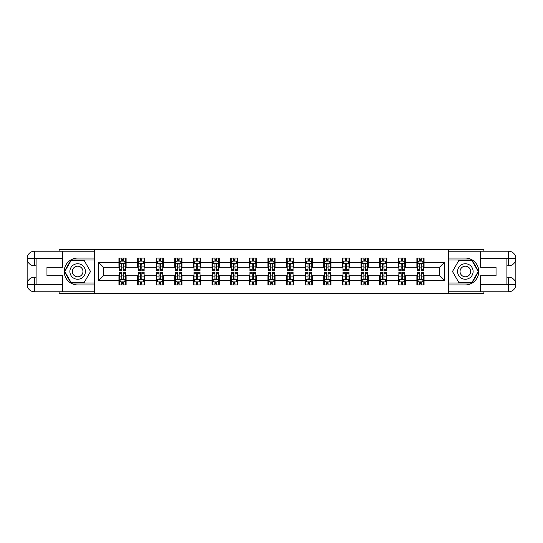 <?xml version="1.0" encoding="UTF-8"?>
<svg xmlns="http://www.w3.org/2000/svg" width="543" height="543" viewBox="0 0 543 543"><rect width="100%" height="100%" fill="white"/><g stroke="black" fill="none" stroke-linecap="round" stroke-linejoin="round"><path stroke-width="0.81" d="M59.139 291.795L59.139 293.587L483.861 293.587L483.861 291.795M483.861 251.205L483.861 249.413L448.287 249.413L448.287 293.587M448.287 249.413L59.139 249.413L59.139 251.205M94.713 293.587L94.713 249.413M424.056 262.425L424.056 258.068L416.895 258.068L416.895 262.425L405.431 262.425L405.431 258.068L398.27 258.068L398.27 262.425L386.813 262.425L386.813 258.068L379.652 258.068L379.652 262.425L368.188 262.425L368.188 258.068L361.027 258.068L361.027 262.425L349.57 262.425L349.57 258.068L342.409 258.068L342.409 262.425L330.945 262.425L330.945 258.068L323.784 258.068L323.784 262.425L312.327 262.425L312.327 258.068L305.159 258.068L305.159 262.425L293.702 262.425L293.702 258.068L286.541 258.068L286.541 262.425L275.084 262.425L275.084 258.068L267.916 258.068L267.916 262.425L256.459 262.425L256.459 258.068L249.298 258.068L249.298 262.425L237.841 262.425L237.841 258.068L230.673 258.068L230.673 262.425L219.216 262.425L219.216 258.068L212.055 258.068L212.055 262.425L200.591 262.425L200.591 258.068L193.43 258.068L193.43 262.425L181.973 262.425L181.973 258.068L174.812 258.068L174.812 262.425L163.348 262.425L163.348 258.068L156.187 258.068L156.187 262.425L144.73 262.425L144.73 258.068L137.569 258.068L137.569 262.425L126.105 262.425L126.105 258.068L118.944 258.068L118.944 262.425L98.65 262.425L98.65 280.575L103.428 275.796L118.944 275.796L118.944 284.932L126.105 284.932L126.105 275.796L137.569 275.796L137.569 284.932L144.73 284.932L144.73 275.796L156.187 275.796L156.187 284.932L163.348 284.932L163.348 275.796L174.812 275.796L174.812 284.932L181.973 284.932L181.973 275.796L193.43 275.796L193.43 284.932L200.591 284.932L200.591 275.796L212.055 275.796L212.055 284.932L219.216 284.932L219.216 275.796L230.673 275.796L230.673 284.932L237.841 284.932L237.841 275.796L249.298 275.796L249.298 284.932L256.459 284.932L256.459 275.796L267.916 275.796L267.916 284.932L275.084 284.932L275.084 275.796L286.541 275.796L286.541 284.932L293.702 284.932L293.702 275.796L305.159 275.796L305.159 284.932L312.327 284.932L312.327 275.796L323.784 275.796L323.784 284.932L330.945 284.932L330.945 275.796L342.409 275.796L342.409 284.932L349.57 284.932L349.57 275.796L361.027 275.796L361.027 284.932L368.188 284.932L368.188 275.796L379.652 275.796L379.652 284.932L386.813 284.932L386.813 275.796L398.27 275.796L398.27 284.932L405.431 284.932L405.431 275.796L416.895 275.796L416.895 284.932L424.056 284.932L424.056 275.796L439.572 275.796L439.572 267.204L424.056 267.204L424.056 262.425L444.35 262.425L444.35 280.575L424.056 280.575M416.895 280.575L405.431 280.575M398.27 280.575L386.813 280.575M379.652 280.575L368.188 280.575M361.027 280.575L349.57 280.575M342.409 280.575L330.945 280.575M323.784 280.575L312.327 280.575M305.159 280.575L293.702 280.575M286.541 280.575L275.084 280.575M267.916 280.575L256.459 280.575M249.298 280.575L237.841 280.575M230.673 280.575L219.216 280.575M212.055 280.575L200.591 280.575M193.43 280.575L181.973 280.575M174.812 280.575L163.348 280.575M156.187 280.575L144.73 280.575M137.569 280.575L126.105 280.575M118.944 280.575L98.65 280.575M416.895 262.425L416.895 267.204L405.431 267.204L405.431 262.425M398.27 262.425L398.27 267.204L386.813 267.204L386.813 262.425M379.652 262.425L379.652 267.204L368.188 267.204L368.188 262.425M361.027 262.425L361.027 267.204L349.57 267.204L349.57 262.425M342.409 262.425L342.409 267.204L330.945 267.204L330.945 262.425M323.784 262.425L323.784 267.204L312.327 267.204L312.327 262.425M305.159 262.425L305.159 267.204L293.702 267.204L293.702 262.425M286.541 262.425L286.541 267.204L275.084 267.204L275.084 262.425M267.916 262.425L267.916 267.204L256.459 267.204L256.459 262.425M249.298 262.425L249.298 267.204L237.841 267.204L237.841 262.425M230.673 262.425L230.673 267.204L219.216 267.204L219.216 262.425M212.055 262.425L212.055 267.204L200.591 267.204L200.591 262.425M193.43 262.425L193.43 267.204L181.973 267.204L181.973 262.425M174.812 262.425L174.812 267.204L163.348 267.204L163.348 262.425M156.187 262.425L156.187 267.204L144.73 267.204L144.73 262.425M137.569 262.425L137.569 267.204L126.105 267.204L126.105 262.425M118.944 262.425L118.944 267.204L103.428 267.204L98.65 262.425M103.428 267.204L103.428 275.796M444.35 280.575L439.572 275.796M439.572 267.204L444.35 262.425M118.944 261.054L119.541 261.054M121.808 261.054L123.241 261.054M125.508 261.054L126.105 261.054M118.944 267.081L119.541 267.081M121.808 267.081L123.241 267.081M125.508 267.081L126.105 267.081M118.944 275.919L119.541 275.919M121.808 275.919L123.241 275.919M125.508 275.919L126.105 275.919M118.944 281.946L119.541 281.946M121.808 281.946L123.241 281.946M125.508 281.946L126.105 281.946M137.569 275.919L138.166 275.919M140.433 275.919L141.866 275.919M144.133 275.919L144.73 275.919M137.569 281.946L138.166 281.946M140.433 281.946L141.866 281.946M144.133 281.946L144.73 281.946M137.569 261.054L138.166 261.054M140.433 261.054L141.866 261.054M144.133 261.054L144.73 261.054M137.569 267.081L138.166 267.081M140.433 267.081L141.866 267.081M144.133 267.081L144.73 267.081M156.187 275.919L156.784 275.919M159.051 275.919L160.484 275.919M162.757 275.919L163.348 275.919M156.187 281.946L156.784 281.946M159.051 281.946L160.484 281.946M162.757 281.946L163.348 281.946M156.187 261.054L156.784 261.054M159.051 261.054L160.484 261.054M162.757 261.054L163.348 261.054M156.187 267.081L156.784 267.081M159.051 267.081L160.484 267.081M162.757 267.081L163.348 267.081M174.812 275.919L175.409 275.919M177.676 275.919L179.109 275.919M181.376 275.919L181.973 275.919M174.812 281.946L175.409 281.946M177.676 281.946L179.109 281.946M181.376 281.946L181.973 281.946M174.812 261.054L175.409 261.054M177.676 261.054L179.109 261.054M181.376 261.054L181.973 261.054M174.812 267.081L175.409 267.081M177.676 267.081L179.109 267.081M181.376 267.081L181.973 267.081M193.43 275.919L194.027 275.919M196.294 275.919L197.727 275.919M200 275.919L200.591 275.919M193.43 281.946L194.027 281.946M196.294 281.946L197.727 281.946M200 281.946L200.591 281.946M193.43 261.054L194.027 261.054M196.294 261.054L197.727 261.054M200 261.054L200.591 261.054M193.43 267.081L194.027 267.081M196.294 267.081L197.727 267.081M200 267.081L200.591 267.081M212.055 275.919L212.652 275.919M214.919 275.919L216.352 275.919M218.619 275.919L219.216 275.919M212.055 281.946L212.652 281.946M214.919 281.946L216.352 281.946M218.619 281.946L219.216 281.946M212.055 261.054L212.652 261.054M214.919 261.054L216.352 261.054M218.619 261.054L219.216 261.054M212.055 267.081L212.652 267.081M214.919 267.081L216.352 267.081M218.619 267.081L219.216 267.081M230.673 275.919L231.27 275.919M233.538 275.919L234.97 275.919M237.243 275.919L237.841 275.919M230.673 281.946L231.27 281.946M233.538 281.946L234.97 281.946M237.243 281.946L237.841 281.946M230.673 261.054L231.27 261.054M233.538 261.054L234.97 261.054M237.243 261.054L237.841 261.054M230.673 267.081L231.27 267.081M233.538 267.081L234.97 267.081M237.243 267.081L237.841 267.081M249.298 275.919L249.895 275.919M252.162 275.919L253.595 275.919M255.862 275.919L256.459 275.919M249.298 281.946L249.895 281.946M252.162 281.946L253.595 281.946M255.862 281.946L256.459 281.946M249.298 261.054L249.895 261.054M252.162 261.054L253.595 261.054M255.862 261.054L256.459 261.054M249.298 267.081L249.895 267.081M252.162 267.081L253.595 267.081M255.862 267.081L256.459 267.081M267.916 275.919L268.514 275.919M270.781 275.919L272.219 275.919M274.486 275.919L275.084 275.919M267.916 281.946L268.514 281.946M270.781 281.946L272.219 281.946M274.486 281.946L275.084 281.946M267.916 261.054L268.514 261.054M270.781 261.054L272.219 261.054M274.486 261.054L275.084 261.054M267.916 267.081L268.514 267.081M270.781 267.081L272.219 267.081M274.486 267.081L275.084 267.081M286.541 275.919L287.138 275.919M289.405 275.919L290.838 275.919M293.105 275.919L293.702 275.919M286.541 281.946L287.138 281.946M289.405 281.946L290.838 281.946M293.105 281.946L293.702 281.946M286.541 261.054L287.138 261.054M289.405 261.054L290.838 261.054M293.105 261.054L293.702 261.054M286.541 267.081L287.138 267.081M289.405 267.081L290.838 267.081M293.105 267.081L293.702 267.081M305.159 275.919L305.757 275.919M308.03 275.919L309.462 275.919M311.73 275.919L312.327 275.919M305.159 281.946L305.757 281.946M308.03 281.946L309.462 281.946M311.73 281.946L312.327 281.946M305.159 261.054L305.757 261.054M308.03 261.054L309.462 261.054M311.73 261.054L312.327 261.054M305.159 267.081L305.757 267.081M308.03 267.081L309.462 267.081M311.73 267.081L312.327 267.081M323.784 275.919L324.381 275.919M326.648 275.919L328.081 275.919M330.348 275.919L330.945 275.919M323.784 281.946L324.381 281.946M326.648 281.946L328.081 281.946M330.348 281.946L330.945 281.946M323.784 261.054L324.381 261.054M326.648 261.054L328.081 261.054M330.348 261.054L330.945 261.054M323.784 267.081L324.381 267.081M326.648 267.081L328.081 267.081M330.348 267.081L330.945 267.081M342.409 275.919L343 275.919M345.273 275.919L346.705 275.919M348.973 275.919L349.57 275.919M342.409 281.946L343 281.946M345.273 281.946L346.705 281.946M348.973 281.946L349.57 281.946M342.409 261.054L343 261.054M345.273 261.054L346.705 261.054M348.973 261.054L349.57 261.054M342.409 267.081L343 267.081M345.273 267.081L346.705 267.081M348.973 267.081L349.57 267.081M361.027 275.919L361.624 275.919M363.891 275.919L365.324 275.919M367.591 275.919L368.188 275.919M361.027 281.946L361.624 281.946M363.891 281.946L365.324 281.946M367.591 281.946L368.188 281.946M361.027 261.054L361.624 261.054M363.891 261.054L365.324 261.054M367.591 261.054L368.188 261.054M361.027 267.081L361.624 267.081M363.891 267.081L365.324 267.081M367.591 267.081L368.188 267.081M379.652 275.919L380.243 275.919M382.516 275.919L383.949 275.919M386.216 275.919L386.813 275.919M379.652 281.946L380.243 281.946M382.516 281.946L383.949 281.946M386.216 281.946L386.813 281.946M379.652 261.054L380.243 261.054M382.516 261.054L383.949 261.054M386.216 261.054L386.813 261.054M379.652 267.081L380.243 267.081M382.516 267.081L383.949 267.081M386.216 267.081L386.813 267.081M398.27 275.919L398.867 275.919M401.134 275.919L402.567 275.919M404.834 275.919L405.431 275.919M398.27 281.946L398.867 281.946M401.134 281.946L402.567 281.946M404.834 281.946L405.431 281.946M398.27 261.054L398.867 261.054M401.134 261.054L402.567 261.054M404.834 261.054L405.431 261.054M398.27 267.081L398.867 267.081M401.134 267.081L402.567 267.081M404.834 267.081L405.431 267.081M416.895 275.919L417.492 275.919M419.759 275.919L421.192 275.919M423.459 275.919L424.056 275.919M416.895 281.946L417.492 281.946M419.759 281.946L421.192 281.946M423.459 281.946L424.056 281.946M416.895 261.054L417.492 261.054M419.759 261.054L421.192 261.054M423.459 261.054L424.056 261.054M416.895 267.081L417.492 267.081M419.759 267.081L421.192 267.081M423.459 267.081L424.056 267.081M123.241 259.622L121.808 259.622M125.508 269.287L123.241 269.287L123.241 270.781L125.508 270.781L125.508 263.504L124.32 261.115L120.736 261.115L119.541 263.504L119.541 270.781L121.808 270.781L121.808 269.287L119.541 269.287M119.541 263.504L119.541 258.068M125.508 263.504L125.508 258.068M121.808 261.115L121.808 258.068M123.241 258.068L123.241 261.115M123.241 269.287L123.241 264.4L122.453 263.688L121.815 264.298L121.808 269.287M121.808 283.378L123.241 283.378M119.541 273.713L121.808 273.713L121.808 272.219L119.541 272.219L119.541 279.496L120.736 281.885L124.32 281.885L125.508 279.496L125.508 272.219L123.241 272.219L123.241 273.713L125.508 273.713M125.508 279.496L125.508 284.932M119.541 279.496L119.541 284.932M123.241 281.885L123.241 284.932M121.808 284.932L121.808 281.885M121.808 273.713L121.808 278.6L122.603 279.312L123.234 278.702L123.241 273.713M81.525 264.78A7.758 7.758 0 0 0 70.923 267.618A7.758 7.758 0 0 0 73.767 278.22A7.758 7.758 0 0 0 84.362 275.382A7.758 7.758 0 0 0 81.525 264.78M80.296 266.898A5.315 5.315 0 0 0 73.04 268.846A5.315 5.315 0 0 0 74.988 276.102A5.315 5.315 0 0 0 82.244 274.154A5.315 5.315 0 0 0 80.296 266.898M84.09 282.659L71.201 282.659L64.753 271.5L71.201 260.341L84.09 260.341L90.532 271.5L84.09 282.659M469.233 264.78A7.758 7.758 0 0 0 458.638 267.618A7.758 7.758 0 0 0 461.475 278.22A7.758 7.758 0 0 0 472.077 275.382A7.758 7.758 0 0 0 469.233 264.78M468.012 266.898A5.315 5.315 0 0 0 460.756 268.846A5.315 5.315 0 0 0 462.704 276.102A5.315 5.315 0 0 0 469.96 274.154A5.315 5.315 0 0 0 468.012 266.898M471.799 282.659L458.91 282.659L452.468 271.5L458.91 260.341L471.799 260.341L478.247 271.5L471.799 282.659M36.103 265.832L34.494 265.832A7.344 7.344 0 0 1 27.15 258.549A7.344 7.344 0 0 1 34.494 251.205L94.591 251.205L94.591 258.068L77.642 258.068A13.432 13.432 0 0 0 64.217 271.5A13.432 13.432 0 0 0 77.642 284.932L94.591 284.932L94.591 291.795L34.494 291.795A7.344 7.344 0 0 1 27.15 284.451A7.344 7.344 0 0 1 34.494 277.168L36.103 277.168M94.591 284.932L94.591 258.068M62.364 251.205L62.364 267.265L46.963 267.265L46.963 275.735L62.364 275.735L62.364 291.795M34.494 265.832A7.344 7.344 0 0 1 27.15 258.549L34.494 258.665L34.494 265.832A7.344 7.344 0 0 1 27.15 258.549L27.15 284.451L62.364 284.634M34.494 284.634L34.494 291.795A7.344 7.344 0 0 1 27.15 284.451A7.344 7.344 0 0 1 34.494 277.168L34.494 284.335L36.103 284.335L36.103 258.665L34.494 258.665M94.591 259.982L70.99 259.982L64.346 271.5L70.99 283.018L94.591 283.018M506.897 277.168L508.506 277.168A7.344 7.344 0 0 1 515.85 284.451A7.344 7.344 0 0 1 508.506 291.795L448.409 291.795L448.409 284.932L465.358 284.932A13.432 13.432 0 0 0 478.783 271.5A13.432 13.432 0 0 0 465.358 258.068L448.409 258.068L448.409 251.205L508.506 251.205A7.344 7.344 0 0 1 515.85 258.549A7.344 7.344 0 0 1 508.506 265.832L506.897 265.832M448.409 258.068L448.409 284.932M480.636 291.795L480.636 275.735L496.037 275.735L496.037 267.265L480.636 267.265L480.636 251.205M508.506 277.168A7.344 7.344 0 0 1 515.85 284.451L508.506 284.335L508.506 277.168A7.344 7.344 0 0 1 515.85 284.451L515.85 258.549L480.636 258.366M508.506 258.366L508.506 251.205A7.344 7.344 0 0 1 515.85 258.549A7.344 7.344 0 0 1 508.506 265.832L508.506 258.665L506.897 258.665L506.897 284.335L508.506 284.335M448.409 283.018L472.01 283.018L478.654 271.5L472.01 259.982L448.409 259.982M141.866 259.622L140.433 259.622M144.133 269.287L141.866 269.287L141.866 270.781L144.133 270.781L144.133 263.504L142.938 261.115L139.361 261.115L138.166 263.504L138.166 270.781L140.433 270.781L140.433 269.287L138.166 269.287M138.166 263.504L138.166 258.068M144.133 263.504L144.133 258.068M140.433 261.115L140.433 258.068M141.866 258.068L141.866 261.115M141.866 269.287L141.866 264.4L141.071 263.688L140.44 264.298L140.433 269.287M160.484 259.622L159.051 259.622M162.757 269.287L160.484 269.287L160.484 270.781L162.757 270.781L162.757 263.504L161.563 261.115L157.979 261.115L156.784 263.504L156.784 270.781L159.051 270.781L159.051 269.287L156.784 269.287M156.784 263.504L156.784 258.068M162.757 263.504L162.757 258.068M159.051 261.115L159.051 258.068M160.484 258.068L160.484 261.115M160.484 269.287L160.484 264.4L159.696 263.688L159.058 264.298L159.051 269.287M140.433 283.378L141.866 283.378M138.166 273.713L140.433 273.713L140.433 272.219L138.166 272.219L138.166 279.496L139.361 281.885L142.938 281.885L144.133 279.496L144.133 272.219L141.866 272.219L141.866 273.713L144.133 273.713M144.133 279.496L144.133 284.932M138.166 279.496L138.166 284.932M141.866 281.885L141.866 284.932M140.433 284.932L140.433 281.885M140.433 273.713L140.433 278.6L141.221 279.312L141.859 278.702L141.866 273.713M159.051 283.378L160.484 283.378M156.784 273.713L159.051 273.713L159.051 272.219L156.784 272.219L156.784 279.496L157.979 281.885L161.563 281.885L162.757 279.496L162.757 272.219L160.484 272.219L160.484 273.713L162.757 273.713M162.757 279.496L162.757 284.932M156.784 279.496L156.784 284.932M160.484 281.885L160.484 284.932M159.051 284.932L159.051 281.885M159.051 273.713L159.051 278.6L159.846 279.312L160.477 278.702L160.484 273.713M179.109 259.622L177.676 259.622M181.376 269.287L179.109 269.287L179.109 270.781L181.376 270.781L181.376 263.504L180.181 261.115L176.604 261.115L175.409 263.504L175.409 270.781L177.676 270.781L177.676 269.287L175.409 269.287M175.409 263.504L175.409 258.068M181.376 263.504L181.376 258.068M177.676 261.115L177.676 258.068M179.109 258.068L179.109 261.115M179.109 269.287L179.109 264.4L178.314 263.688L177.683 264.298L177.676 269.287M197.727 259.622L196.294 259.622M200 269.287L197.727 269.287L197.727 270.781L200 270.781L200 263.504L198.806 261.115L195.222 261.115L194.027 263.504L194.027 270.781L196.294 270.781L196.294 269.287L194.027 269.287M194.027 263.504L194.027 258.068M200 263.504L200 258.068M196.294 261.115L196.294 258.068M197.727 258.068L197.727 261.115M197.727 269.287L197.727 264.4L196.939 263.688L196.301 264.298L196.294 269.287M216.352 259.622L214.919 259.622M218.619 269.287L216.352 269.287L216.352 270.781L218.619 270.781L218.619 263.504L217.424 261.115L213.847 261.115L212.652 263.504L212.652 270.781L214.919 270.781L214.919 269.287L212.652 269.287M212.652 263.504L212.652 258.068M218.619 263.504L218.619 258.068M214.919 261.115L214.919 258.068M216.352 258.068L216.352 261.115M216.352 269.287L216.352 264.4L215.557 263.688L214.926 264.298L214.919 269.287M177.676 283.378L179.109 283.378M175.409 273.713L177.676 273.713L177.676 272.219L175.409 272.219L175.409 279.496L176.604 281.885L180.181 281.885L181.376 279.496L181.376 272.219L179.109 272.219L179.109 273.713L181.376 273.713M181.376 279.496L181.376 284.932M175.409 279.496L175.409 284.932M179.109 281.885L179.109 284.932M177.676 284.932L177.676 281.885M177.676 273.713L177.676 278.6L178.464 279.312L179.102 278.702L179.109 273.713M196.294 283.378L197.727 283.378M194.027 273.713L196.294 273.713L196.294 272.219L194.027 272.219L194.027 279.496L195.222 281.885L198.806 281.885L200 279.496L200 272.219L197.727 272.219L197.727 273.713L200 273.713M200 279.496L200 284.932M194.027 279.496L194.027 284.932M197.727 281.885L197.727 284.932M196.294 284.932L196.294 281.885M196.294 273.713L196.294 278.6L197.089 279.312L197.72 278.702L197.727 273.713M214.919 283.378L216.352 283.378M212.652 273.713L214.919 273.713L214.919 272.219L212.652 272.219L212.652 279.496L213.847 281.885L217.424 281.885L218.619 279.496L218.619 272.219L216.352 272.219L216.352 273.713L218.619 273.713M218.619 279.496L218.619 284.932M212.652 279.496L212.652 284.932M216.352 281.885L216.352 284.932M214.919 284.932L214.919 281.885M214.919 273.713L214.919 278.6L215.714 279.312L216.345 278.702L216.352 273.713M234.97 259.622L233.538 259.622M237.243 269.287L234.97 269.287L234.97 270.781L237.243 270.781L237.243 263.504L236.049 261.115L232.465 261.115L231.27 263.504L231.27 270.781L233.538 270.781L233.538 269.287L231.27 269.287M231.27 263.504L231.27 258.068M237.243 263.504L237.243 258.068M233.538 261.115L233.538 258.068M234.97 258.068L234.97 261.115M234.97 269.287L234.97 264.4L234.182 263.688L233.544 264.298L233.538 269.287M233.538 283.378L234.97 283.378M231.27 273.713L233.538 273.713L233.538 272.219L231.27 272.219L231.27 279.496L232.465 281.885L236.049 281.885L237.243 279.496L237.243 272.219L234.97 272.219L234.97 273.713L237.243 273.713M237.243 279.496L237.243 284.932M231.27 279.496L231.27 284.932M234.97 281.885L234.97 284.932M233.538 284.932L233.538 281.885M233.538 273.713L233.538 278.6L234.332 279.312L234.963 278.702L234.97 273.713M253.595 259.622L252.162 259.622M255.862 269.287L253.595 269.287L253.595 270.781L255.862 270.781L255.862 263.504L254.667 261.115L251.09 261.115L249.895 263.504L249.895 270.781L252.162 270.781L252.162 269.287L249.895 269.287M249.895 263.504L249.895 258.068M255.862 263.504L255.862 258.068M252.162 261.115L252.162 258.068M253.595 258.068L253.595 261.115M253.595 269.287L253.595 264.4L252.8 263.688L252.169 264.298L252.162 269.287M252.162 283.378L253.595 283.378M249.895 273.713L252.162 273.713L252.162 272.219L249.895 272.219L249.895 279.496L251.09 281.885L254.667 281.885L255.862 279.496L255.862 272.219L253.595 272.219L253.595 273.713L255.862 273.713M255.862 279.496L255.862 284.932M249.895 279.496L249.895 284.932M253.595 281.885L253.595 284.932M252.162 284.932L252.162 281.885M252.162 273.713L252.162 278.6L252.957 279.312L253.588 278.702L253.595 273.713M272.219 259.622L270.781 259.622M274.486 269.287L272.219 269.287L272.219 270.781L274.486 270.781L274.486 263.504L273.292 261.115L269.708 261.115L268.514 263.504L268.514 270.781L270.781 270.781L270.781 269.287L268.514 269.287M268.514 263.504L268.514 258.068M274.486 263.504L274.486 258.068M270.781 261.115L270.781 258.068M272.219 258.068L272.219 261.115M272.219 269.287L272.219 264.4L271.425 263.688L270.787 264.298L270.781 269.287M270.781 283.378L272.219 283.378M268.514 273.713L270.781 273.713L270.781 272.219L268.514 272.219L268.514 279.496L269.708 281.885L273.292 281.885L274.486 279.496L274.486 272.219L272.219 272.219L272.219 273.713L274.486 273.713M274.486 279.496L274.486 284.932M268.514 279.496L268.514 284.932M272.219 281.885L272.219 284.932M270.781 284.932L270.781 281.885M270.781 273.713L270.781 278.6L271.575 279.312L272.213 278.702L272.219 273.713M290.838 259.622L289.405 259.622M293.105 269.287L290.838 269.287L290.838 270.781L293.105 270.781L293.105 263.504L291.91 261.115L288.333 261.115L287.138 263.504L287.138 270.781L289.405 270.781L289.405 269.287L287.138 269.287M287.138 263.504L287.138 258.068M293.105 263.504L293.105 258.068M289.405 261.115L289.405 258.068M290.838 258.068L290.838 261.115M290.838 269.287L290.838 264.4L290.043 263.688L289.412 264.298L289.405 269.287M289.405 283.378L290.838 283.378M287.138 273.713L289.405 273.713L289.405 272.219L287.138 272.219L287.138 279.496L288.333 281.885L291.91 281.885L293.105 279.496L293.105 272.219L290.838 272.219L290.838 273.713L293.105 273.713M293.105 279.496L293.105 284.932M287.138 279.496L287.138 284.932M290.838 281.885L290.838 284.932M289.405 284.932L289.405 281.885M289.405 273.713L289.405 278.6L290.2 279.312L290.831 278.702L290.838 273.713M309.462 259.622L308.03 259.622M311.73 269.287L309.462 269.287L309.462 270.781L311.73 270.781L311.73 263.504L310.535 261.115L306.951 261.115L305.757 263.504L305.757 270.781L308.03 270.781L308.03 269.287L305.757 269.287M305.757 263.504L305.757 258.068M311.73 263.504L311.73 258.068M308.03 261.115L308.03 258.068M309.462 258.068L309.462 261.115M309.462 269.287L309.462 264.4L308.668 263.688L308.037 264.298L308.03 269.287M308.03 283.378L309.462 283.378M305.757 273.713L308.03 273.713L308.03 272.219L305.757 272.219L305.757 279.496L306.951 281.885L310.535 281.885L311.73 279.496L311.73 272.219L309.462 272.219L309.462 273.713L311.73 273.713M311.73 279.496L311.73 284.932M305.757 279.496L305.757 284.932M309.462 281.885L309.462 284.932M308.03 284.932L308.03 281.885M308.03 273.713L308.03 278.6L308.818 279.312L309.456 278.702L309.462 273.713M328.081 259.622L326.648 259.622M330.348 269.287L328.081 269.287L328.081 270.781L330.348 270.781L330.348 263.504L329.153 261.115L325.576 261.115L324.381 263.504L324.381 270.781L326.648 270.781L326.648 269.287L324.381 269.287M324.381 263.504L324.381 258.068M330.348 263.504L330.348 258.068M326.648 261.115L326.648 258.068M328.081 258.068L328.081 261.115M328.081 269.287L328.081 264.4L327.286 263.688L326.655 264.298L326.648 269.287M326.648 283.378L328.081 283.378M324.381 273.713L326.648 273.713L326.648 272.219L324.381 272.219L324.381 279.496L325.576 281.885L329.153 281.885L330.348 279.496L330.348 272.219L328.081 272.219L328.081 273.713L330.348 273.713M330.348 279.496L330.348 284.932M324.381 279.496L324.381 284.932M328.081 281.885L328.081 284.932M326.648 284.932L326.648 281.885M326.648 273.713L326.648 278.6L327.443 279.312L328.074 278.702L328.081 273.713M346.705 259.622L345.273 259.622M348.973 269.287L346.705 269.287L346.705 270.781L348.973 270.781L348.973 263.504L347.778 261.115L344.194 261.115L343 263.504L343 270.781L345.273 270.781L345.273 269.287L343 269.287M343 263.504L343 258.068M348.973 263.504L348.973 258.068M345.273 261.115L345.273 258.068M346.705 258.068L346.705 261.115M346.705 269.287L346.705 264.4L345.911 263.688L345.28 264.298L345.273 269.287M345.273 283.378L346.705 283.378M343 273.713L345.273 273.713L345.273 272.219L343 272.219L343 279.496L344.194 281.885L347.778 281.885L348.973 279.496L348.973 272.219L346.705 272.219L346.705 273.713L348.973 273.713M348.973 279.496L348.973 284.932M343 279.496L343 284.932M346.705 281.885L346.705 284.932M345.273 284.932L345.273 281.885M345.273 273.713L345.273 278.6L346.061 279.312L346.699 278.702L346.705 273.713M365.324 259.622L363.891 259.622M367.591 269.287L365.324 269.287L365.324 270.781L367.591 270.781L367.591 263.504L366.396 261.115L362.819 261.115L361.624 263.504L361.624 270.781L363.891 270.781L363.891 269.287L361.624 269.287M361.624 263.504L361.624 258.068M367.591 263.504L367.591 258.068M363.891 261.115L363.891 258.068M365.324 258.068L365.324 261.115M365.324 269.287L365.324 264.4L364.536 263.688L363.898 264.298L363.891 269.287M363.891 283.378L365.324 283.378M361.624 273.713L363.891 273.713L363.891 272.219L361.624 272.219L361.624 279.496L362.819 281.885L366.396 281.885L367.591 279.496L367.591 272.219L365.324 272.219L365.324 273.713L367.591 273.713M367.591 279.496L367.591 284.932M361.624 279.496L361.624 284.932M365.324 281.885L365.324 284.932M363.891 284.932L363.891 281.885M363.891 273.713L363.891 278.6L364.686 279.312L365.317 278.702L365.324 273.713M383.949 259.622L382.516 259.622M386.216 269.287L383.949 269.287L383.949 270.781L386.216 270.781L386.216 263.504L385.021 261.115L381.437 261.115L380.243 263.504L380.243 270.781L382.516 270.781L382.516 269.287L380.243 269.287M380.243 263.504L380.243 258.068M386.216 263.504L386.216 258.068M382.516 261.115L382.516 258.068M383.949 258.068L383.949 261.115M383.949 269.287L383.949 264.4L383.154 263.688L382.523 264.298L382.516 269.287M382.516 283.378L383.949 283.378M380.243 273.713L382.516 273.713L382.516 272.219L380.243 272.219L380.243 279.496L381.437 281.885L385.021 281.885L386.216 279.496L386.216 272.219L383.949 272.219L383.949 273.713L386.216 273.713M386.216 279.496L386.216 284.932M380.243 279.496L380.243 284.932M383.949 281.885L383.949 284.932M382.516 284.932L382.516 281.885M382.516 273.713L382.516 278.6L383.304 279.312L383.942 278.702L383.949 273.713M402.567 259.622L401.134 259.622M404.834 269.287L402.567 269.287L402.567 270.781L404.834 270.781L404.834 263.504L403.639 261.115L400.062 261.115L398.867 263.504L398.867 270.781L401.134 270.781L401.134 269.287L398.867 269.287M398.867 263.504L398.867 258.068M404.834 263.504L404.834 258.068M401.134 261.115L401.134 258.068M402.567 258.068L402.567 261.115M402.567 269.287L402.567 264.4L401.779 263.688L401.141 264.298L401.134 269.287M401.134 283.378L402.567 283.378M398.867 273.713L401.134 273.713L401.134 272.219L398.867 272.219L398.867 279.496L400.062 281.885L403.639 281.885L404.834 279.496L404.834 272.219L402.567 272.219L402.567 273.713L404.834 273.713M404.834 279.496L404.834 284.932M398.867 279.496L398.867 284.932M402.567 281.885L402.567 284.932M401.134 284.932L401.134 281.885M401.134 273.713L401.134 278.6L401.929 279.312L402.56 278.702L402.567 273.713M421.192 259.622L419.759 259.622M423.459 269.287L421.192 269.287L421.192 270.781L423.459 270.781L423.459 263.504L422.264 261.115L418.68 261.115L417.492 263.504L417.492 270.781L419.759 270.781L419.759 269.287L417.492 269.287M417.492 263.504L417.492 258.068M423.459 263.504L423.459 258.068M419.759 261.115L419.759 258.068M421.192 258.068L421.192 261.115M421.192 269.287L421.192 264.4L420.397 263.688L419.766 264.298L419.759 269.287M419.759 283.378L421.192 283.378M417.492 273.713L419.759 273.713L419.759 272.219L417.492 272.219L417.492 279.496L418.68 281.885L422.264 281.885L423.459 279.496L423.459 272.219L421.192 272.219L421.192 273.713L423.459 273.713M423.459 279.496L423.459 284.932M417.492 279.496L417.492 284.932M421.192 281.885L421.192 284.932M419.759 284.932L419.759 281.885M419.759 273.713L419.759 278.6L420.547 279.312L421.185 278.702L421.192 273.713M125.481 263.443L119.575 263.443M119.541 261.258L120.661 261.258M124.388 261.258L125.508 261.258M121.808 266.09L119.541 266.09M125.508 266.09L123.241 266.09M123.241 260.382L121.808 260.382M119.575 279.557L125.481 279.557M125.508 281.742L124.388 281.742M120.661 281.742L119.541 281.742M123.241 276.91L125.508 276.91M119.541 276.91L121.808 276.91M121.808 282.618L123.241 282.618M62.364 258.366L34.318 258.495M27.15 284.451A7.344 7.344 0 0 1 34.494 277.168M27.15 258.549A7.344 7.344 0 0 1 34.494 251.205L34.494 258.366M480.636 284.634L508.682 284.505M515.85 258.549A7.344 7.344 0 0 1 508.506 265.832M515.85 284.451A7.344 7.344 0 0 1 508.506 291.795L508.506 284.634M144.105 263.443L138.194 263.443M138.166 261.258L139.286 261.258M143.013 261.258L144.133 261.258M140.433 266.09L138.166 266.09M144.133 266.09L141.866 266.09M141.866 260.382L140.433 260.382M162.724 263.443L156.818 263.443M156.784 261.258L157.904 261.258M161.631 261.258L162.757 261.258M159.051 266.09L156.784 266.09M162.757 266.09L160.484 266.09M160.484 260.382L159.051 260.382M138.194 279.557L144.105 279.557M144.133 281.742L143.013 281.742M139.286 281.742L138.166 281.742M141.866 276.91L144.133 276.91M138.166 276.91L140.433 276.91M140.433 282.618L141.866 282.618M156.818 279.557L162.724 279.557M162.757 281.742L161.631 281.742M157.904 281.742L156.784 281.742M160.484 276.91L162.757 276.91M156.784 276.91L159.051 276.91M159.051 282.618L160.484 282.618M181.348 263.443L175.437 263.443M175.409 261.258L176.529 261.258M180.256 261.258L181.376 261.258M177.676 266.09L175.409 266.09M181.376 266.09L179.109 266.09M179.109 260.382L177.676 260.382M199.967 263.443L194.061 263.443M194.027 261.258L195.154 261.258M198.874 261.258L200 261.258M196.294 266.09L194.027 266.09M200 266.09L197.727 266.09M197.727 260.382L196.294 260.382M218.591 263.443L212.68 263.443M212.652 261.258L213.772 261.258M217.499 261.258L218.619 261.258M214.919 266.09L212.652 266.09M218.619 266.09L216.352 266.09M216.352 260.382L214.919 260.382M175.437 279.557L181.348 279.557M181.376 281.742L180.256 281.742M176.529 281.742L175.409 281.742M179.109 276.91L181.376 276.91M175.409 276.91L177.676 276.91M177.676 282.618L179.109 282.618M194.061 279.557L199.967 279.557M200 281.742L198.874 281.742M195.154 281.742L194.027 281.742M197.727 276.91L200 276.91M194.027 276.91L196.294 276.91M196.294 282.618L197.727 282.618M212.68 279.557L218.591 279.557M218.619 281.742L217.499 281.742M213.772 281.742L212.652 281.742M216.352 276.91L218.619 276.91M212.652 276.91L214.919 276.91M214.919 282.618L216.352 282.618M237.21 263.443L231.304 263.443M231.27 261.258L232.397 261.258M236.117 261.258L237.243 261.258M233.538 266.09L231.27 266.09M237.243 266.09L234.97 266.09M234.97 260.382L233.538 260.382M231.304 279.557L237.21 279.557M237.243 281.742L236.117 281.742M232.397 281.742L231.27 281.742M234.97 276.91L237.243 276.91M231.27 276.91L233.538 276.91M233.538 282.618L234.97 282.618M255.834 263.443L249.923 263.443M249.895 261.258L251.015 261.258M254.742 261.258L255.862 261.258M252.162 266.09L249.895 266.09M255.862 266.09L253.595 266.09M253.595 260.382L252.162 260.382M249.923 279.557L255.834 279.557M255.862 281.742L254.742 281.742M251.015 281.742L249.895 281.742M253.595 276.91L255.862 276.91M249.895 276.91L252.162 276.91M252.162 282.618L253.595 282.618M274.453 263.443L268.547 263.443M268.514 261.258L269.64 261.258M273.36 261.258L274.486 261.258M270.781 266.09L268.514 266.09M274.486 266.09L272.219 266.09M272.219 260.382L270.781 260.382M268.547 279.557L274.453 279.557M274.486 281.742L273.36 281.742M269.64 281.742L268.514 281.742M272.219 276.91L274.486 276.91M268.514 276.91L270.781 276.91M270.781 282.618L272.219 282.618M293.077 263.443L287.166 263.443M287.138 261.258L288.258 261.258M291.985 261.258L293.105 261.258M289.405 266.09L287.138 266.09M293.105 266.09L290.838 266.09M290.838 260.382L289.405 260.382M287.166 279.557L293.077 279.557M293.105 281.742L291.985 281.742M288.258 281.742L287.138 281.742M290.838 276.91L293.105 276.91M287.138 276.91L289.405 276.91M289.405 282.618L290.838 282.618M311.696 263.443L305.79 263.443M305.757 261.258L306.883 261.258M310.603 261.258L311.73 261.258M308.03 266.09L305.757 266.09M311.73 266.09L309.462 266.09M309.462 260.382L308.03 260.382M305.79 279.557L311.696 279.557M311.73 281.742L310.603 281.742M306.883 281.742L305.757 281.742M309.462 276.91L311.73 276.91M305.757 276.91L308.03 276.91M308.03 282.618L309.462 282.618M330.32 263.443L324.409 263.443M324.381 261.258L325.501 261.258M329.228 261.258L330.348 261.258M326.648 266.09L324.381 266.09M330.348 266.09L328.081 266.09M328.081 260.382L326.648 260.382M324.409 279.557L330.32 279.557M330.348 281.742L329.228 281.742M325.501 281.742L324.381 281.742M328.081 276.91L330.348 276.91M324.381 276.91L326.648 276.91M326.648 282.618L328.081 282.618M348.939 263.443L343.033 263.443M343 261.258L344.126 261.258M347.846 261.258L348.973 261.258M345.273 266.09L343 266.09M348.973 266.09L346.705 266.09M346.705 260.382L345.273 260.382M343.033 279.557L348.939 279.557M348.973 281.742L347.846 281.742M344.126 281.742L343 281.742M346.705 276.91L348.973 276.91M343 276.91L345.273 276.91M345.273 282.618L346.705 282.618M367.563 263.443L361.652 263.443M361.624 261.258L362.744 261.258M366.471 261.258L367.591 261.258M363.891 266.09L361.624 266.09M367.591 266.09L365.324 266.09M365.324 260.382L363.891 260.382M361.652 279.557L367.563 279.557M367.591 281.742L366.471 281.742M362.744 281.742L361.624 281.742M365.324 276.91L367.591 276.91M361.624 276.91L363.891 276.91M363.891 282.618L365.324 282.618M386.182 263.443L380.276 263.443M380.243 261.258L381.369 261.258M385.096 261.258L386.216 261.258M382.516 266.09L380.243 266.09M386.216 266.09L383.949 266.09M383.949 260.382L382.516 260.382M380.276 279.557L386.182 279.557M386.216 281.742L385.096 281.742M381.369 281.742L380.243 281.742M383.949 276.91L386.216 276.91M380.243 276.91L382.516 276.91M382.516 282.618L383.949 282.618M404.806 263.443L398.895 263.443M398.867 261.258L399.987 261.258M403.714 261.258L404.834 261.258M401.134 266.09L398.867 266.09M404.834 266.09L402.567 266.09M402.567 260.382L401.134 260.382M398.895 279.557L404.806 279.557M404.834 281.742L403.714 281.742M399.987 281.742L398.867 281.742M402.567 276.91L404.834 276.91M398.867 276.91L401.134 276.91M401.134 282.618L402.567 282.618M423.425 263.443L417.519 263.443M417.492 261.258L418.612 261.258M422.339 261.258L423.459 261.258M419.759 266.09L417.492 266.09M423.459 266.09L421.192 266.09M421.192 260.382L419.759 260.382M417.519 279.557L423.425 279.557M423.459 281.742L422.339 281.742M418.612 281.742L417.492 281.742M421.192 276.91L423.459 276.91M417.492 276.91L419.759 276.91M419.759 282.618L421.192 282.618"/></g></svg>
